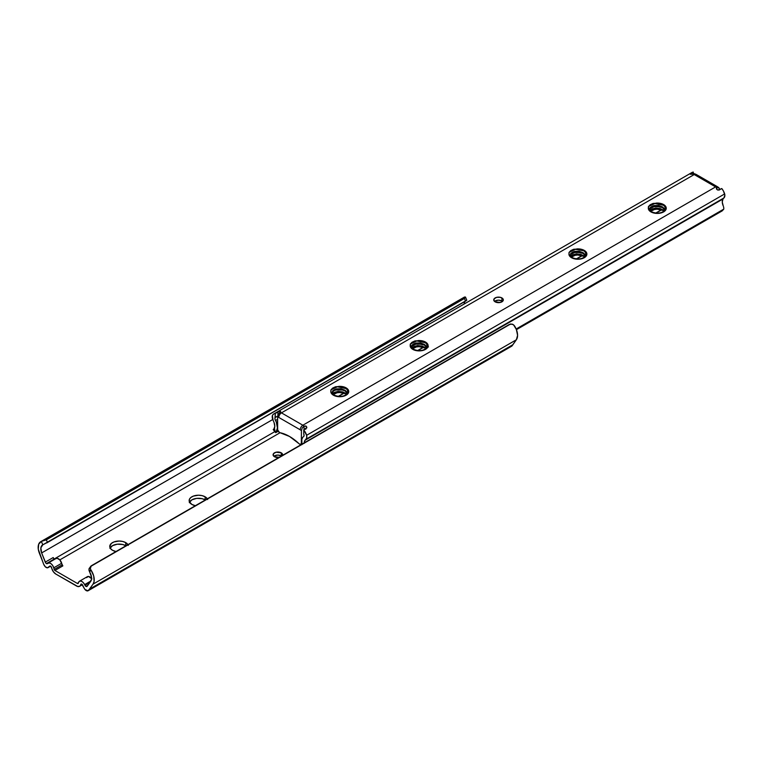 <?xml version="1.0" encoding="UTF-8"?>
<svg xmlns="http://www.w3.org/2000/svg" width="763" height="763" viewBox="0 0 763 763"><rect width="100%" height="100%" fill="white"/><g stroke="black" fill="none" stroke-linecap="round" stroke-linejoin="round"><path stroke-width="1.14" d="M282.291 455.845L282.291 453.727L281.251 452.831L276.034 452.23L273.44 453.727L273.44 455.845L274.48 456.741A4.788 2.766 180 0 1 273.078 454.786A4.788 2.766 180 0 1 276.034 452.23A4.788 2.766 180 0 1 281.251 452.831L281.251 455.883A4.788 2.766 0 0 0 273.869 456.312M207.66 499.555L205.104 496.789L202.071 495.626L198.485 495.206L193.297 496.122L190.712 497.61L189.31 499.555L189.31 501.663L191.875 504.429A9.356 5.398 180 0 1 189.138 500.614A9.356 5.398 180 0 1 194.908 495.626A9.356 5.398 180 0 1 205.104 496.789L205.104 499.851A9.356 5.398 0 0 0 189.52 502.14M128.289 545.383L125.723 542.617L122.69 541.453L119.114 541.034L113.916 541.949L111.331 543.437L109.758 546.442L110.473 548.502L112.495 550.257A9.356 5.398 180 0 1 109.758 546.442A9.356 5.398 180 0 1 115.537 541.453A9.356 5.398 180 0 1 125.723 542.617L125.723 545.679A9.356 5.398 0 0 0 110.139 547.968M90.272 567.1L89.118 568.473L89.013 570.495L89.614 571.878L90.74 569.589L91.026 570.075A12.351 7.125 60 0 1 93.029 584.162L89.376 589.208A7.487 4.32 60 0 1 88.146 590.734A7.487 4.32 60 0 1 88.031 590.791L89.376 589.208L512.717 344.8L516.37 339.754L512.164 345.744L503.427 350.961L511.372 346.383A7.487 4.32 -120 0 0 511.487 346.316A7.487 4.32 -120 0 0 512.717 344.8L89.376 589.208L93.029 584.162L94.107 581.444L93.696 575.931L91.026 570.075L89.614 571.878L91.531 577.124L91.484 579.489L87.125 586.299A1.907 1.106 60 0 1 86.915 586.489A1.907 1.106 60 0 1 85.961 586.394L87.84 585.307L85.961 586.394L83.177 582.503L81.364 581.215L79.705 581.11L77.473 583.504L54.917 570.476L62.852 565.898L59.848 559.918L57.149 558.306L55.699 558.745M91.589 578.468A4.874 2.814 -120 0 0 87.392 576.647L79.457 581.225A4.874 2.814 60 0 0 78.646 582.217L78.227 583.333A1.125 0.649 60 0 1 77.473 583.504L78.351 582.999L77.473 583.504L54.917 570.476L52.685 565.517L51.026 563.695L49.214 562.894L47.449 563.619A1.907 1.106 60 0 1 47.382 563.666A1.907 1.106 60 0 1 46.429 563.571L54.364 558.983A1.907 1.106 -120 0 0 54.888 559.165M48.059 563.104A4.874 2.814 60 0 1 53.744 567.834L61.679 563.256A4.874 2.814 -120 0 0 56.004 558.526L48.059 563.104A4.874 2.814 60 0 0 47.764 563.323L46.991 563.752L45.761 562.98L41.641 552.937L40.868 547.872L42.776 544.839L41.364 541.396L38.694 544.172L38.284 549.217L43.567 564.029L45.303 566.775L47.44 567.815L49.719 566.127L50.72 566.241L53.381 571.764L55.813 574.053L77.855 586.547L79.943 586.07L81.67 584.105L84.951 589.475L88.031 590.791A3.739 2.165 60 0 1 84.121 588.168L82.671 585.145A1.497 0.868 60 0 0 81.078 584.105L81.097 584.096M274.48 455.883L277.866 455.072L281.251 455.883L281.251 452.831A4.788 2.766 180 0 1 282.653 454.786A4.788 2.766 180 0 1 282.548 455.377M189.31 502.617L191.875 499.851L196.663 498.373L202.071 498.678L205.304 499.965A9.356 5.398 0 0 0 205.104 499.851L205.104 496.789A9.356 5.398 180 0 1 207.307 498.811M109.939 548.444L112.495 545.679L117.292 544.2L122.69 544.505L125.933 545.793A9.356 5.398 0 0 0 125.723 545.679L125.723 542.617A9.356 5.398 180 0 1 127.936 544.639M59.81 559.889L280.078 432.716L59.81 559.889M344.247 395.673L346.154 394.576L344.247 395.673M423.618 349.845L425.525 348.748L423.618 349.845M278.886 457.485A4.788 2.766 180 0 1 274.48 456.741L279.697 457.342M191.875 504.429L195.366 505.707A9.356 5.398 180 0 1 191.875 504.429M112.495 550.257L115.995 551.535A9.356 5.398 180 0 1 112.495 550.257M54.287 558.945L274.814 431.629L54.287 558.945M88.26 590.657L95.966 586.213M90.673 566.308L88.918 569.436L89.614 571.878A8.603 4.969 60 0 1 90.749 581.292L87.125 586.299L85.961 586.394A1.907 1.106 60 0 1 84.951 585.269L89.977 582.369L84.951 585.269L84.626 584.611L90.978 580.948L84.626 584.611A4.874 2.814 60 0 0 79.457 581.225M50.577 566.136L48.279 567.472A3.739 2.165 60 0 1 48.05 567.643L50.616 566.156L48.279 567.472L49.719 566.127A1.497 0.868 60 0 1 49.814 566.06A1.497 0.868 60 0 1 51.56 567.51L51.827 568.54A5.99 3.453 60 0 0 55.813 574.053L76.586 586.041A5.99 3.453 60 0 0 79.571 586.337A5.99 3.453 60 0 0 80.563 585.126L81.994 584.296L80.563 585.126L80.83 584.41A1.497 0.868 60 0 1 81.078 584.105M503.427 350.961L502.111 351.247M48.05 567.643A3.739 2.165 60 0 1 44.359 565.574A7.487 4.32 60 0 1 43.014 562.445L39.361 553.175A12.351 7.125 60 0 1 40.706 541.701A12.351 7.125 60 0 1 41.364 541.396L45.027 540.223L465.182 297.646L464.409 298.476L465.459 301.004L466.117 300.422M53.849 559.193L53.2 557.543L45.265 562.131L41.641 552.937L272.744 419.516L41.641 552.937A8.603 4.969 60 0 1 42.575 544.944A8.603 4.969 60 0 1 42.776 544.839L466.117 300.803L46.753 542.922L465.459 301.004L47.411 542.359L46.371 539.832L464.409 298.476L45.027 540.223L465.182 297.646L464.409 298.476L465.459 301.004L466.317 300.345M516.37 339.754L517.581 335.339L516.37 329.521L513.547 324.771L510.705 323.932L90.549 566.508L90.33 568.492L91.312 565.784L509.36 324.428L90.549 566.508L509.36 324.428L512.498 324.17L514.367 325.658A12.351 7.125 -120 0 1 516.37 339.754L93.029 584.162L516.37 339.754M464.896 301.509A8.603 4.969 -120 0 0 464.142 304.027L464.848 301.576M40.706 541.701L464.047 297.293A12.351 7.125 -120 0 1 464.696 296.988L462.693 298.524M90.74 569.589L90.33 568.492M90.549 566.508L91.312 565.784M41.364 541.396L42.776 544.839L47.411 542.359L46.371 539.832L42.184 541.129M54.926 559.165L46.429 563.571A1.907 1.106 60 0 1 45.265 562.131L53.2 557.543A1.907 1.106 -120 0 0 54.364 558.983M53.696 558.392L53.2 557.543M53.744 567.834L54.173 569.446L62.108 564.858L61.679 563.256L53.744 567.834M54.917 570.476A1.125 0.649 60 0 1 54.173 569.446L62.108 564.858A1.125 0.649 -120 0 0 62.852 565.898L54.917 570.476M91.913 578.898L88.422 576.418L86.591 577.639M81.469 584.048L80.83 584.41L81.469 584.048M495.139 300.984L498.525 300.174L501.911 300.984L501.911 297.932A4.788 2.766 180 0 1 503.322 299.888A4.788 2.766 180 0 1 500.366 302.444A4.788 2.766 180 0 1 495.139 301.843L500.366 302.444L502.951 300.946L503.322 299.888L502.951 298.829L500.366 297.332L496.694 297.332L494.1 298.829L494.1 300.946L495.139 301.843A4.788 2.766 180 0 1 493.737 299.888A4.788 2.766 180 0 1 496.694 297.332A4.788 2.766 180 0 1 501.911 297.932L501.911 300.984A4.788 2.766 0 0 0 494.538 301.414M279.449 432.478A2.623 1.516 60 0 1 277.665 429.865L279.449 432.478A2.623 1.516 -120 0 0 280.021 432.707L289.511 436.455L298.991 443.656A2.623 1.516 -120 0 0 299.563 444.095A2.623 1.516 60 0 1 298.991 443.656A43.529 25.131 60 0 0 280.021 432.707A2.623 1.516 60 0 1 279.449 432.478M304.218 442.855A7.859 4.54 60 0 1 304.971 440.318L723.019 198.962A7.859 4.54 -120 0 0 723.248 205.962L722.265 202.004L723.019 198.962A15.575 8.994 60 0 1 723.934 197.951A5.99 3.453 -120 0 0 724.678 193.926A9.929 5.732 -120 0 0 721.779 188.528L717.945 190.111L716.467 188.966L716.81 187.736A9.929 5.732 -120 0 0 715.608 186.916L302.854 425.22L281.452 412.859L694.206 174.555L715.608 186.916L302.854 425.22A9.929 5.732 60 0 1 304.055 426.031L305.896 426.04L306.86 427.461L303.741 429.884A9.929 5.732 60 0 1 306.631 435.282A5.99 3.453 60 0 1 305.887 439.307L723.934 197.951L724.85 195.185L723.486 191.112L721.779 188.528L719.137 190.054L717.334 189.834L716.333 188.499L716.81 187.736L716.81 189.424L716.333 188.499L717.84 187.383L719.261 188.261L719.461 189.863L718.832 187.66L717.478 186.735A3.739 2.165 120 0 0 715.608 186.916A3.739 2.165 -60 0 1 717.478 186.735L696.075 174.374A3.739 2.165 120 0 0 694.206 174.555A9.929 5.732 -120 0 0 692.995 173.983L690.191 174.088L693.319 172.095A9.929 5.732 -120 0 0 691.888 172.543L273.841 413.899A9.929 5.732 60 0 1 275.271 413.451L273.574 414.071L272.381 415.511L273.125 420.394A15.575 8.994 60 0 1 274.041 422.464L274.794 426.374L273.812 429.197L276.092 432.087L277.436 427.919L276.33 422.254A9.843 5.684 -120 0 0 275.529 420.518L274.938 418.773L275.271 413.451L279.096 411.429L280.584 411.429L280.25 412.287A9.929 5.732 60 0 1 281.452 412.859L694.206 174.555A3.739 2.165 -60 0 1 696.075 174.374L694.025 173.63L691.812 174.346M690.687 174.336L690.191 174.088L690.677 173.621L690.324 174.241M663.19 204.932L664.773 206.515L665.298 208.347L663.705 211.256C660.415 213.526 656.409 213.716 651.678 211.828A1.497 0.868 120 0 0 650.934 211.904A8.984 5.188 0 0 0 663.629 211.904A8.984 5.188 0 0 0 663.629 204.57A1.497 0.868 120 0 0 663.19 204.932A1.497 0.868 -60 0 1 663.629 204.57A8.984 5.188 0 0 0 656.199 203.092L663.19 204.932L660.033 203.549L653.376 203.387M649.942 210.941L651.993 208.995L655.798 208.07L660.167 208.585L662.57 209.682L662.57 210.369L660.167 209.272L655.798 208.757L651.993 209.682L650.353 210.922M650.477 211.256A7.487 4.32 180 0 1 649.799 209.453A7.487 4.32 180 0 1 654.053 205.562L658.517 205.457L662.57 206.935L662.57 207.622L660.472 206.62L655.369 206.048L651.163 207.422L649.818 209.939M663.676 211.284L662.57 209.682L664.182 211.246M664.764 211.046L664.182 209.186L662.57 207.622L662.57 206.935L664.182 208.49L664.764 210.359M583.819 250.76L585.393 252.343L585.927 254.174L584.334 257.083C581.044 259.353 577.028 259.544 572.307 257.656A1.497 0.868 120 0 0 571.554 257.732A8.984 5.188 0 0 0 584.258 257.732A8.984 5.188 0 0 0 584.258 250.398A1.497 0.868 120 0 0 583.819 250.76A1.497 0.868 -60 0 1 584.258 250.398A8.984 5.188 0 0 0 576.828 248.91L583.819 250.76L580.653 249.377L574.005 249.215M570.571 256.769L572.612 254.823L576.427 253.898L580.786 254.413L583.199 255.51L583.199 256.196L580.786 255.1L576.427 254.584L572.612 255.51L570.982 256.75M570.619 256.358L571.096 257.083A7.487 4.32 180 0 1 570.419 255.281A7.487 4.32 180 0 1 574.682 251.38L579.136 251.285L583.199 252.763L583.199 253.45L581.101 252.448L575.998 251.866L571.792 253.249L570.438 255.767M584.296 257.112L583.199 255.51L584.811 257.074M585.393 256.873L584.811 255.004L583.199 253.45L583.199 252.763L584.811 254.317L585.393 256.187M425.067 342.406L426.641 343.999L427.175 345.83L425.582 348.739C422.292 351.009 418.277 351.19 413.556 349.311A1.497 0.868 120 0 0 412.802 349.378A8.984 5.188 0 0 0 425.506 349.378A8.984 5.188 0 0 0 425.506 342.053A1.497 0.868 120 0 0 425.067 342.406A1.497 0.868 -60 0 1 425.506 342.053A8.984 5.188 0 0 0 418.076 340.565L425.067 342.406L421.901 341.023L415.253 340.87M411.82 348.424L413.861 346.478L417.676 345.553L422.034 346.068L424.447 347.165L424.447 347.852L422.034 346.755L417.676 346.24L413.861 347.165L412.23 348.405M412.344 348.739A7.487 4.32 180 0 1 411.667 346.936A7.487 4.32 180 0 1 415.93 343.035L420.384 342.94L424.447 344.418L424.447 345.105L422.349 344.103L417.247 343.522L413.041 344.905L411.686 347.423M425.544 348.767L424.447 347.165L426.059 348.729M426.641 348.529L426.059 346.66L424.447 345.105L424.447 344.418L426.059 345.973L426.641 347.842M345.687 388.233L347.27 389.826L347.794 391.657L346.202 394.566C342.911 396.827 338.906 397.018 334.175 395.139A1.497 0.868 120 0 0 333.431 395.205A8.984 5.188 0 0 0 346.125 395.205A8.984 5.188 0 0 0 346.125 387.881A1.497 0.868 120 0 0 345.687 388.233A1.497 0.868 -60 0 1 346.125 387.881A8.984 5.188 0 0 0 338.696 386.393L345.687 388.233L342.53 386.851L335.873 386.698M332.439 394.252L334.49 392.306L338.295 391.381L342.663 391.896L345.067 392.993L345.067 393.679L342.663 392.583L338.295 392.068L334.49 392.993L332.849 394.233M347.26 394.357L346.679 392.487L345.067 390.933C339.726 387.07 329.196 390.828 332.973 394.566A7.487 4.32 180 0 1 332.296 392.764A7.487 4.32 180 0 1 336.55 388.863L341.013 388.768L345.067 390.246L345.067 390.933L340.422 389.368L337.866 389.349L333.66 390.732L332.315 393.25M346.173 394.595L345.067 392.993L346.679 394.547M347.155 393.536L345.067 390.933L345.067 390.246L346.679 391.8L347.26 393.67M414.776 340.975L412.01 342.272L410.284 344.084L410.952 347.833L414.166 350.026L419.154 350.904L424.142 350.026L427.452 347.699L428.129 345.715L426.622 342.835L423.913 341.319L420.108 340.556L414.776 340.975L412.01 342.272L410.284 344.084L416.741 340.966L425.735 342.816L428.463 346.965M652.909 203.492L650.133 204.789L648.416 206.601L649.075 210.35L652.289 212.543L657.277 213.421L660.72 213.02L664.745 211.113L666.261 208.232L664.745 205.352L662.046 203.835L658.231 203.082L652.909 203.492L650.133 204.789L648.416 206.601L654.873 203.483L663.858 205.333L666.242 207.908M573.528 249.32L570.762 250.617L569.036 252.429L569.179 255.281L571.554 257.732L576.151 259.143L579.661 259.143L584.258 257.732L586.203 256.044L586.709 253.049L585.374 251.18L582.665 249.663L578.859 248.91L573.528 249.32L570.762 250.617L569.036 252.429L575.493 249.31L583.914 250.817L575.493 249.31L569.036 252.429L568.94 254.337A8.984 5.188 0 0 0 571.554 257.732A1.497 0.868 -60 0 1 572.307 257.656A1.497 0.868 -60 0 1 572.603 258.199M335.405 386.803L332.63 388.1L330.913 389.903L331.047 392.764L333.431 395.205L336.34 396.331L341.528 396.626L344.771 395.854L348.071 393.527L348.586 390.532L347.241 388.663L344.542 387.146L340.727 386.383L335.405 386.803L332.63 388.1L330.913 389.903L337.37 386.793L346.354 388.644L348.739 391.219L346.354 388.644L337.37 386.793L330.913 389.903L330.808 391.82A8.984 5.188 0 0 0 333.431 395.205A1.497 0.868 -60 0 1 334.175 395.139A1.497 0.868 -60 0 1 334.48 395.673M341.042 392.335L336.988 392.773L333.345 394.566L336.988 392.773L341.042 392.335L335.129 392.716L341.042 392.335M332.296 392.802A7.487 4.32 180 0 1 336.55 388.863L332.744 390.799L332.41 393.851L330.808 391.82L332.487 393.822L332.601 390.99L336.55 388.863L345.067 390.246L347.251 393.393M420.423 346.507L416.369 346.946L412.726 348.739L416.369 346.946L420.423 346.507L414.5 346.888L420.423 346.507M411.667 346.974A7.487 4.32 180 0 1 415.93 343.035L412.125 344.971L411.524 346.144L411.867 347.995L410.189 345.992A8.984 5.188 0 0 0 412.802 349.378A1.497 0.868 -60 0 1 413.556 349.311A1.497 0.868 -60 0 1 413.851 349.845M579.174 254.852L575.121 255.3L571.477 257.083L575.121 255.3L579.174 254.852L573.251 255.233L579.174 254.852M570.419 255.319A7.487 4.32 180 0 1 574.682 251.38L570.877 253.316L570.543 256.368L568.94 254.337L570.619 256.339L570.724 253.507L574.682 251.38L583.199 252.763L585.374 255.91M658.545 209.024L654.492 209.472L650.849 211.256L654.492 209.472L658.545 209.024L652.623 209.405L658.545 209.024M649.799 209.491A7.487 4.32 180 0 1 654.053 205.562L650.248 207.488L649.656 208.661L649.99 210.512L648.312 208.518A8.984 5.188 0 0 0 650.934 211.904A1.497 0.868 -60 0 1 651.678 211.828A1.497 0.868 -60 0 1 651.984 212.372M306.86 427.461L306.411 426.412L304.055 426.031L302.177 428.043L301.414 430.694L302.177 428.043L304.055 426.031L304.055 429.693L304.055 426.031A9.929 5.732 -120 0 0 302.854 425.22A3.739 2.165 120 0 0 300.212 429.798A3.739 2.165 -60 0 1 302.854 425.22L281.452 412.859A3.739 2.165 120 0 0 278.8 417.447L300.212 429.798A6.19 3.577 60 0 1 301.414 430.694L301.347 443.541A2.623 1.516 60 0 1 300.87 444.219A2.623 1.516 60 0 1 299.563 444.095L300.689 444.304L301.414 443.303L301.414 430.694A6.19 3.577 -120 0 0 300.212 429.798L278.8 417.447A6.19 3.577 -120 0 0 277.598 416.941L277.665 429.865L277.598 416.941A6.19 3.577 60 0 1 278.8 417.447A3.739 2.165 -60 0 1 281.452 412.859A9.929 5.732 -120 0 0 280.25 412.287L278.361 414.299L277.598 416.941L278.361 414.299L280.25 412.287M280.727 411.677L277.923 411.925L277.923 415.253L277.923 411.925L275.271 413.451L275.271 417.466L277.684 416.073L275.271 417.466A2.718 1.574 60 0 0 275.529 420.518L277.598 419.326L275.529 420.518A9.843 5.684 60 0 1 276.33 422.254L277.598 421.519L276.33 422.254A11.598 6.695 60 0 1 276.092 432.087L273.812 429.197A7.859 4.54 60 0 0 274.041 422.464A15.575 8.994 60 0 0 273.125 420.394A5.99 3.453 60 0 1 272.381 415.511A9.929 5.732 60 0 1 273.841 413.899M273.879 429.13L273.278 429.474M273.993 429.531L274.861 429.197M276.053 432.478L278.218 431.229L276.053 432.478M338.543 396.398L344.151 393.164L338.543 396.398M417.914 350.57L423.522 347.337L417.914 350.57M576.666 258.915L582.274 255.681L576.666 258.915M656.046 213.087L661.655 209.854L656.046 213.087M275.796 432.421L278.133 431.076L275.643 432.669L273.24 429.636M661.454 209.758L655.741 213.058L661.454 209.758M582.083 255.586L576.37 258.886L582.083 255.586M423.331 347.241L417.619 350.541L423.331 347.241M343.951 393.069L338.247 396.369L343.951 393.069M303.483 436.655L303.483 436.655A9.843 5.684 -120 0 0 302.682 437.466A9.843 5.684 60 0 1 303.483 436.655A2.718 1.574 60 0 0 303.521 436.627A2.718 1.574 60 0 0 303.741 433.899L304.075 435.606L303.483 436.655M301.852 444.228A11.598 6.695 60 0 1 302.682 437.466L301.824 439.393L301.948 444.648M516.427 329.673L722.199 210.874L516.427 329.673M723.782 209.129L722.199 210.874L723.782 209.129L516.16 328.996L723.782 209.129L723.791 207.927L723.782 209.129M723.505 206.639L723.791 207.927L723.505 206.639M723.934 197.951A15.575 8.994 -120 0 0 723.019 198.962L304.971 440.318A15.575 8.994 60 0 1 305.887 439.307L723.934 197.951M724.678 193.926L306.631 435.282L724.678 193.926M306.745 427.976L303.741 429.884L303.741 433.899L303.741 429.884L306.631 435.282L306.736 437.676L305.887 439.307A15.575 8.994 60 0 0 304.971 440.318L304.218 443.36M690.677 174.336L690.677 173.621L693.319 172.095L693.319 173.821L693.319 172.095L691.621 172.715M716.81 189.424L716.81 187.736L718.698 187.574M304.513 429.283L305.143 429.044L304.513 429.283M305.801 429.245L305.143 429.044L305.801 429.245M304.055 434.977L304.055 435.749L304.055 434.977M694.883 173.821L692.995 173.983A9.929 5.732 60 0 1 694.206 174.555L715.608 186.916A9.929 5.732 60 0 1 716.81 187.736M502.521 301.414A4.788 2.766 0 0 0 501.911 300.984M652.632 206.659L660.758 206.725L652.632 206.659M664.659 210.235L662.57 207.622L655.341 206.048L650.047 208.642L649.799 209.548M664.449 210.512L665.241 208.871M662.57 210.369L655.341 208.795L650.419 210.846M663.285 204.999L654.873 203.483L648.416 206.601L648.312 208.518L649.99 210.512L650.105 207.679L654.053 205.562L662.57 206.935L664.754 210.092M650.162 210.512L655.341 208.108L662.57 209.682M573.251 252.486L581.377 252.553L573.251 252.486M585.288 256.053L583.199 253.45L575.97 251.876L570.676 254.47L570.505 256.053M585.078 256.339L585.87 254.699M583.199 256.196L575.97 254.623L571.048 256.673M570.781 256.339L575.97 253.936L583.199 255.51M414.5 344.142L422.626 344.208L414.5 344.142M426.536 347.709L424.447 345.105L417.218 343.531L411.925 346.125L411.753 347.709M426.326 347.985L427.118 346.354M424.447 347.852L417.218 346.278L412.297 348.329M428.119 345.391L425.735 342.816L416.741 340.966L410.284 344.084L410.189 345.992L411.867 347.995L411.972 345.162L415.93 343.035L424.447 344.418L426.622 347.566M412.03 347.995L417.218 345.591L424.447 347.165M335.129 389.969L343.255 390.027L335.129 389.969M346.946 393.813L347.737 392.182M345.067 393.679L337.837 392.106L332.916 394.156M332.582 393.956L337.837 391.419L345.067 392.993M511.487 346.316L88.146 590.734M466.813 300.25L465.478 297.017M82.404 584.706L79.61 586.318M649.799 209.653L651.678 211.828M570.419 255.481L572.307 257.656M411.667 347.136L413.556 349.311M332.296 392.964L334.175 395.139M300.87 444.219L301.757 443.704"/></g></svg>
